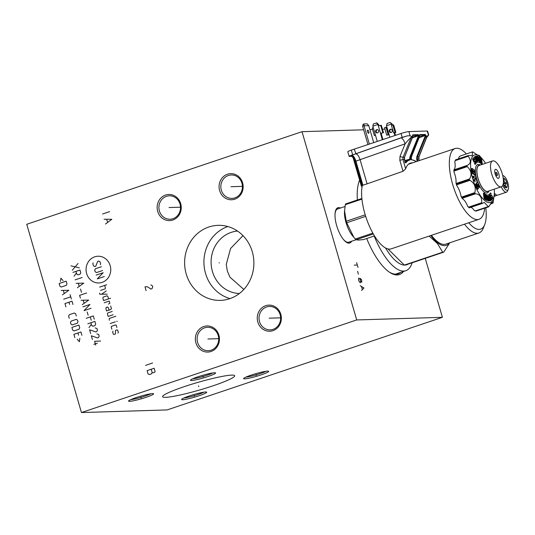 <?xml version="1.0" encoding="UTF-8"?>
<svg xmlns="http://www.w3.org/2000/svg" width="535" height="535" viewBox="0 0 535 535"><rect width="100%" height="100%" fill="white"/><g stroke="black" fill="none" stroke-linecap="round" stroke-linejoin="round"><path stroke-width="0.8" d="M26.75 224.292L302.014 131.684L356.705 319.943L81.447 412.552L26.75 224.292M165.569 195.061A13.061 12.051 88.2 0 1 180.69 203.674A13.061 12.051 88.2 0 1 172.818 220.019A13.061 12.051 88.2 0 1 157.698 211.405A13.061 12.051 88.2 0 1 165.569 195.061M227.495 174.229A13.061 12.051 88.2 0 1 242.616 182.843A13.061 12.051 88.2 0 1 234.745 199.187A13.061 12.051 88.2 0 1 219.624 190.574A13.061 12.051 88.2 0 1 227.495 174.229M265.688 305.699A13.061 12.051 88.2 0 1 280.808 314.306A13.061 12.051 88.2 0 1 272.937 330.65A13.061 12.051 88.2 0 1 257.816 322.043A13.061 12.051 88.2 0 1 265.688 305.699M203.768 326.531A13.061 12.051 88.2 0 1 218.882 335.137A13.061 12.051 88.2 0 1 211.017 351.488A13.061 12.051 88.2 0 1 195.897 342.875A13.061 12.051 88.2 0 1 203.768 326.531M186.22 273.974A37.537 34.635 88.2 0 1 218.106 225.335A37.537 34.635 88.2 0 1 252.286 251.744A37.537 34.635 88.2 0 1 220.407 300.382A37.537 34.635 88.2 0 1 186.22 273.974M302.014 131.684L363.66 129.798M369.919 129.604L372.614 129.523M382.465 129.216L384.946 129.142M81.447 412.552L167.127 409.924L442.391 317.322L356.705 319.943M136.037 397.625A13.061 1.358 -16.2 0 1 153.512 393.713A13.061 1.358 -16.2 0 1 146.115 397.318A13.061 1.358 -16.2 0 1 128.56 400.962A13.061 1.358 -16.2 0 1 136.037 397.625M198.003 376.78A13.061 1.358 -16.2 0 1 215.478 372.862A13.061 1.358 -16.2 0 1 208.082 376.473A13.061 1.358 -16.2 0 1 190.527 380.111A13.061 1.358 -16.2 0 1 198.003 376.78M251.096 375.149A13.061 1.358 -16.2 0 1 268.577 371.236A13.061 1.358 -16.2 0 1 261.174 374.841A13.061 1.358 -16.2 0 1 243.619 378.486A13.061 1.358 -16.2 0 1 251.096 375.149M189.129 396A13.061 1.358 -16.2 0 1 206.61 392.081A13.061 1.358 -16.2 0 1 199.207 395.693A13.061 1.358 -16.2 0 1 181.653 399.331A13.061 1.358 -16.2 0 1 189.129 396M165.596 397.338A37.537 3.899 -16.2 0 1 162.58 396.702A37.537 3.899 -16.2 0 1 190.701 384.551A37.537 3.899 -16.2 0 1 231.662 375.115A37.537 3.899 -16.2 0 1 234.678 375.757A37.537 3.899 -16.2 0 1 206.557 387.908A37.537 3.899 -16.2 0 1 165.596 397.338M425.258 258.365L442.391 317.322M357.36 199.976A53.159 19.755 -108.6 0 1 357.266 192.038A53.159 19.755 -108.6 0 1 359.42 180.542A53.159 19.755 -108.6 0 1 359.607 180.094M403.484 271.479A53.159 19.755 -108.6 0 1 390.483 272.877A53.159 19.755 -108.6 0 1 366.702 238.53M351.635 241.232A18.611 6.915 -108.6 0 1 343.57 239.613A18.611 6.915 -108.6 0 1 336.662 225.589A18.611 6.915 -108.6 0 1 335.017 214.194A18.611 6.915 -108.6 0 1 340.467 208.021M242.984 235.641L230.572 248.494L226.251 264.471L227.342 271.024L229.943 277.157L243.833 289.442M239.406 293.494A31.284 28.863 88.2 0 1 212.428 271.486A31.284 28.863 88.2 0 1 237.493 231.046M227.803 226.526A37.537 34.635 88.2 0 0 205.527 273.378A37.537 34.635 -91.8 0 0 230.01 298.597M343.323 239.312A17.642 6.56 71.4 0 0 348.974 242.261A17.642 6.56 71.4 0 0 349.669 241.894M335.004 214.575A17.642 6.56 -108.6 0 1 337.719 208.817A17.642 6.56 -108.6 0 1 338.501 208.683M150.937 393.767A11.71 1.217 -16.2 0 1 145.219 396.04A11.71 1.217 -16.2 0 1 130.767 399.625M212.903 372.922A11.71 1.217 -16.2 0 1 207.185 375.195A11.71 1.217 -16.2 0 1 192.734 378.78M265.995 371.29A11.71 1.217 -16.2 0 1 260.277 373.57A11.71 1.217 -16.2 0 1 245.826 377.155M204.029 392.142A11.71 1.217 -16.2 0 1 198.311 394.415A11.71 1.217 -16.2 0 1 183.859 398M166.465 196.338A11.71 10.807 88.2 0 1 169.361 195.817A11.71 10.807 88.2 0 1 180.369 205.607A11.71 10.807 88.2 0 1 172.965 218.708A11.71 10.807 88.2 0 1 170.076 219.23A11.71 10.807 88.2 0 1 159.062 209.439A11.71 10.807 88.2 0 1 166.465 196.338M228.391 175.507A11.71 10.807 88.2 0 1 231.28 174.985A11.71 10.807 88.2 0 1 242.288 184.776A11.71 10.807 88.2 0 1 234.892 197.876A11.71 10.807 88.2 0 1 231.996 198.398A11.71 10.807 88.2 0 1 220.988 188.608A11.71 10.807 88.2 0 1 228.391 175.507M266.584 306.97A11.71 10.807 88.2 0 1 269.473 306.455A11.71 10.807 88.2 0 1 280.487 316.245A11.71 10.807 88.2 0 1 273.084 329.346A11.71 10.807 88.2 0 1 270.195 329.868A11.71 10.807 88.2 0 1 259.181 320.077A11.71 10.807 88.2 0 1 266.584 306.97M204.664 327.808A11.71 10.807 88.2 0 1 207.553 327.286A11.71 10.807 88.2 0 1 218.561 337.077A11.71 10.807 88.2 0 1 211.164 350.178A11.71 10.807 88.2 0 1 208.269 350.699A11.71 10.807 88.2 0 1 197.261 340.909A11.71 10.807 88.2 0 1 204.664 327.808M374.152 236.022A51.527 19.153 71.4 0 0 403.624 271.091A51.527 19.153 -108.6 0 0 405.751 270.717A51.527 19.153 -108.6 0 0 412.157 262.772M408.907 263.548A46.197 17.173 71.4 0 1 405.369 265.059A46.197 17.173 -108.6 0 1 404.848 265.092A46.197 17.173 71.4 0 1 404.326 265.086L442.666 252.192A46.197 17.173 71.4 0 0 443.187 252.192A46.197 17.173 -108.6 0 0 443.709 252.159L449.781 242.783M405.369 265.059L443.709 252.159M449.367 242.923A40.392 15.013 -108.6 0 1 444.531 245.652A40.392 15.013 71.4 0 1 430.822 235.52M385.508 247.946A46.197 17.173 71.4 0 0 404.326 265.086L387.962 248.915M429.13 236.089L437.429 243.525L442.666 252.192M431.431 235.313A39.088 14.532 71.4 0 0 444.17 244.415A39.088 14.532 -108.6 0 0 445.782 244.127L478.858 232.999A39.088 14.532 71.4 0 0 483.332 228.044L484.717 224.58A35.985 13.375 71.4 0 0 485.773 207.814M464.507 224.185A39.088 14.532 71.4 0 0 477.24 233.287A39.088 14.532 71.4 0 0 478.858 232.999M468.76 222.754A35.985 13.375 71.4 0 0 479.113 229.401A35.985 13.375 71.4 0 0 484.717 224.58M496.801 195.108A9.209 3.424 -108.6 0 1 496.065 195.683A9.209 3.424 -108.6 0 1 494.26 195.221M494.34 193.917A7.557 2.809 71.4 0 0 495.343 194.165M502.746 175.674A7.657 2.849 -108.6 0 1 503.776 175.968A7.657 2.849 -108.6 0 1 507.889 182.89A7.657 2.849 -108.6 0 1 508.25 189.27L507.555 191.002A9.209 3.424 -108.6 0 1 506.505 192.172L497.737 195.121A9.209 3.424 -108.6 0 1 494.367 193.055M506.505 192.172A9.209 3.424 -108.6 0 1 501.221 186.815M508.25 189.27A7.657 2.849 -108.6 0 1 502.773 185.311M503.241 183.786A5.002 1.859 71.4 0 0 506.077 187.738A5.002 1.859 71.4 0 0 506.866 182.923A5.002 1.859 71.4 0 0 503.228 178.289M503.963 185.438L505.314 184.983L506.137 183.124L504.418 181.9A4.033 1.498 71.4 0 0 504.03 181.164L504.13 179.325L503.368 179.499M503.428 182.234L504.418 181.9M506.137 183.124L503.341 184.06M503.455 181.358L504.03 181.164M505.314 184.983A4.033 1.498 -108.6 0 1 505.361 185.725L504.331 186.073M504.726 187.303L506.351 186.976L505.361 185.725M504.13 179.325L503.375 179.579M361.867 198.458L345.63 203.922A21.219 7.891 71.4 0 0 345.316 204.711L344.473 211.84A17.521 6.514 71.4 0 0 352.525 235.768L355.287 239.018A21.219 7.891 71.4 0 0 356.049 239.774L358.624 240.075L363.686 239.54L374.473 235.915M344.527 210.67L346.259 221.209A21.219 7.891 71.4 0 0 346.707 222.754L353.903 237.433M346.707 222.754L365.686 216.367M355.287 239.018L372.835 233.12M346.259 221.209L365.211 214.836M345.316 204.711L361.934 199.12M356.049 239.774L373.316 233.969M362.389 185.204A37.35 13.883 71.4 0 0 368.969 225.181A37.35 13.883 71.4 0 0 389.714 249.103A37.35 13.883 71.4 0 0 391.245 248.835L478.979 219.317A37.35 13.883 -108.6 0 1 477.447 219.591A37.35 13.883 -108.6 0 1 453.265 186.367A37.35 13.883 -108.6 0 1 455.158 148.509A37.35 13.883 -108.6 0 1 456.689 148.242A37.35 13.883 -108.6 0 1 466.4 153.946M484.65 208.195A37.35 13.883 -108.6 0 1 478.979 219.317M353.414 156.849L352.043 155.792A1.505 1.384 -91.8 0 0 351.696 155.852L351.769 155.23C353.334 155.545 354.718 157.511 355.922 161.135L355.36 161.396L362.215 184.996L362.917 185.204L367.097 183.853L360.108 159.798C358.911 156.173 357.534 154.207 355.962 153.899L354.237 149.131L351.301 150.121A6.259 0.649 163.8 0 0 347.797 151.759L349.148 156.394L351.876 156.421L353.18 157.738M352.846 156.086L351.876 156.421M349.643 156.494C348.519 156.434 349.529 155.886 352.672 154.849L402.193 137.381L407.483 135.816L410.104 135.783L411.656 136.512A6.259 5.771 -91.8 0 0 411.087 137.609C410.9 137.301 408.907 139.374 405.109 143.835A6.259 2.214 70.5 0 0 400.956 137.93L351.769 155.23L352.832 156.253L355.441 161.41M367.097 183.853L403.022 171.267L405.664 168.833A37.791 14.044 71.4 0 1 410.318 163.135A37.791 14.044 71.4 0 1 412.478 162.874M407.483 135.816L400.956 137.93M428.716 134.987L427.599 131.135A6.259 0.649 163.8 0 0 427.097 131.028L408.887 131.59A6.259 0.649 163.8 0 0 401.063 133.482L354.237 149.131M427.097 131.028L428.562 135.168L426.649 137.555L427.211 136.037L427.987 135.529M428.181 135.342L428.562 135.168M362.014 187.069L361.265 185.805L353.127 157.785M403.022 171.267L399.826 160.279L402.955 159.517L403.069 157.317L411.087 137.609L412.284 137.575L404.46 157.27L404.36 159.477L402.955 159.517L405.664 168.833M405.343 162.6A0.502 0.448 34.3 0 1 405.891 162.907L404.868 162.179L404.48 157.216M405.891 162.907A40.941 15.221 -108.6 0 1 410.225 159.925L410.526 157.083L411.361 157.063L410.94 159.069L411.81 159.878A40.941 15.221 -108.6 0 1 416.357 161.563M411.248 159.544L411.81 159.878M410.225 159.925A0.502 0.461 -99.1 0 0 409.649 159.59L409.703 159.102L410.345 159.002M409.71 159.577L408.82 159.784A41.442 15.401 -108.6 0 1 409.649 159.59M412.659 135.837L412.759 134.827A0.502 0.461 88.2 0 1 412.572 135.395M411.656 136.512L412.846 136.478L412.652 135.796M412.311 137.515L412.538 136.385M426.649 137.548L419.025 156.748A2.501 0.441 21.7 0 1 418.818 156.829L418.724 159.035L417.313 159.082L417.427 156.875L418.818 156.829L426.642 137.134L425.445 137.174L426.02 136.077L425.82 135.395L425.191 135.542L424.864 135.074A0.502 0.461 -91.8 0 0 425.158 134.445L419.661 134.619A0.502 0.461 88.2 0 1 419.473 135.188M417.888 161.048L417.313 159.082L416.691 159.229L416.818 156.675L417.427 156.875L425.445 137.174L424.837 136.973L425.325 135.997L427.211 136.037M411.415 159.524L411.361 157.063L419.547 136.532L419.54 135.542L418.29 135.756L417.962 135.281A0.502 0.461 -91.8 0 0 418.256 134.66L418.905 135.562L418.851 136.612L418.785 135.623L412.177 137.923M404.741 160.667L409.703 159.102L409.917 156.889L410.526 157.083L418.851 136.612L419.493 136.592M418.738 136.559L418.383 136.071L409.917 156.889M419.547 136.532L419.346 135.241M389.841 137.234L389.072 134.586L388.129 134.673L385.976 127.263L386.919 127.176L386.504 125.738L391.566 124.033L391.921 125.264M394.91 135.542L394.135 132.881L394.763 132.861L395.485 135.348M386.504 125.738L387.066 123.478L390.095 122.462L392.195 124.013L392.503 125.07M391.132 132.479A1.665 1.538 88.2 0 1 391.031 129.223M389.306 131.356A1.665 1.538 -91.8 0 0 390.824 132.526A1.665 1.538 -91.8 0 0 392.235 130.373A1.665 1.538 -91.8 0 0 390.717 129.196A1.665 1.538 -91.8 0 0 389.306 131.356M389.119 134.746L386.698 135.154L388.129 134.673M386.698 135.154L384.545 127.745L385.976 127.263M392.195 124.013L391.566 124.033L390.095 122.462M392.864 124.943L395.017 132.352L395.826 132.366L393.673 124.956L392.864 124.943L391.433 125.424L393.586 132.834L394.121 132.82M395.826 132.366L394.763 132.861M395.017 132.352L393.586 132.834M377.282 141.427L375.409 135.001L374.346 135.495L375.523 135.382M382.344 139.735L380.479 133.295L381.107 133.275L382.926 139.541M374.346 135.495L372.193 128.086L373.256 127.591L372.841 126.16L373.403 123.899L376.861 122.869L378.533 124.434L378.907 125.705M377.476 132.901A1.665 1.538 88.2 0 1 377.376 129.644M372.841 126.16L377.904 124.454L378.325 125.885L381.328 125.297L383.481 132.707L380.479 133.295L378.325 125.885M375.644 131.777A1.665 1.538 -91.8 0 0 377.162 132.947A1.665 1.538 -91.8 0 0 378.573 130.787A1.665 1.538 -91.8 0 0 377.061 129.617A1.665 1.538 -91.8 0 0 375.644 131.777M378.533 124.434L377.904 124.454L376.439 122.883M383.481 132.707L381.107 133.275M362.636 126.273L363.084 124.26L364.027 123.946L364.047 125.805L362.636 126.273L367.946 144.55M373.704 142.624L368.776 125.658L367.217 123.846L364.027 123.946M368.776 125.658L364.047 125.805L369.357 144.075M368.789 131.684A1.665 0.622 71.4 0 0 367.619 130.125A1.665 0.622 71.4 0 0 367.505 131.724A1.665 0.622 71.4 0 0 368.675 133.282A1.665 0.622 71.4 0 0 368.789 131.684M494.226 189.169A25.025 9.302 -108.6 0 1 494.347 193.764A25.025 9.302 -108.6 0 1 489.425 202.631A25.025 9.302 -108.6 0 1 472.826 179.024A25.025 9.302 -108.6 0 1 475.535 154.822A25.025 9.302 -108.6 0 1 482.844 159.584L479.28 155.464A28.783 10.7 71.4 0 0 479.139 155.324L479.019 155.244C479.561 156.24 477.581 155.19 473.087 152.094L472.646 151.88A28.783 10.7 71.4 0 0 472.586 151.88A28.783 10.7 71.4 0 0 472.532 151.886L459.906 156.133L458.829 157.43A11.262 4.186 -108.6 0 1 458.589 158.808M472.532 151.886L472.191 155.692L468.513 155.565L455.512 159.911A28.783 10.7 71.4 0 0 455.479 159.985L455.031 161.109A27.78 10.325 71.4 0 0 454.777 161.804A11.262 4.186 -108.6 0 1 453.881 169.789A27.78 10.325 71.4 0 0 454.014 172.109A11.262 4.186 -108.6 0 1 455.981 182.916A27.78 10.325 71.4 0 0 456.75 185.571A11.262 4.186 -108.6 0 1 461.05 196.305A27.78 10.325 71.4 0 0 462.253 198.592A11.262 4.186 -108.6 0 1 467.724 206.376A27.78 10.325 71.4 0 0 469.041 207.68L482.409 203.407L484.269 202.384L488.502 206.858A28.783 10.7 71.4 0 0 488.562 206.858A28.783 10.7 71.4 0 0 488.615 206.858L492.08 201.996L493.016 203.079A28.783 10.7 71.4 0 0 493.069 202.932L494.347 193.764M470.847 207.319A11.262 4.186 -108.6 0 1 474.231 210.429L475.876 211.111A28.783 10.7 71.4 0 0 475.989 211.104L488.903 206.537M469.402 207.781L469.382 207.66A28.783 10.7 71.4 0 1 469.242 207.526L467.724 206.376M468.513 155.565L468.138 155.665A28.783 10.7 71.4 0 0 468.078 155.805L468.225 156.273C471.288 160.6 470.947 163.643 467.202 165.402L466.961 165.796A28.783 10.7 71.4 0 0 466.975 166.044L467.276 166.612C471.355 170.745 472.104 174.865 469.516 178.964L469.436 179.573A28.783 10.7 71.4 0 0 469.516 179.854L469.924 180.355C474.471 183.003 476.103 187.096 474.833 192.627L474.893 193.289L462.267 197.535A28.783 10.7 71.4 0 0 462.394 197.776L462.253 198.592M474.893 193.289A28.783 10.7 71.4 0 0 475.02 193.53L475.461 193.824C479.795 194.098 481.881 197.061 481.721 202.725L481.868 203.28A28.783 10.7 71.4 0 0 482.008 203.414L482.409 203.407M462.267 197.535L461.05 196.305M469.436 179.573L456.803 183.819A28.783 10.7 71.4 0 0 456.89 184.1L456.75 185.571M456.803 183.819L455.981 182.916M466.961 165.796L454.335 170.05A28.783 10.7 71.4 0 0 454.349 170.29L454.014 172.109M454.335 170.05L453.881 169.789M455.479 159.985A28.783 10.7 71.4 0 0 455.452 160.052L454.777 161.804M490.287 203.969L493.016 203.079M482.844 159.584A25.025 9.302 -108.6 0 1 485.526 163.315M491.27 197.602L491.464 198.037L490.528 199.287L491.01 200.378L493.083 198.271L491.692 195.155L490.562 196.004M491.692 195.155L490.749 196.419L490.207 195.208L491.15 193.944L490.669 192.854L488.615 195.007M489.264 196.459L490.147 198.438L491.745 196.967L492.12 197.81L491.19 199.06L491.672 200.15M486.549 196.305L487.893 200.993L489.211 200.765L487.893 196.184L488.549 196.178L489.859 200.759L490.495 200.752L488.85 195.001L486.904 195.021L488.555 200.772L489.211 200.765M489.144 200.785L490.495 200.752M485.579 194.198L486.161 198.525L485.345 197.93L484.77 193.59L484.014 193.041L483.352 193.262L484.075 198.706L486.395 200.391L487.057 200.17L486.342 194.74L485.579 194.198L484.917 194.419L485.392 197.97M478.885 187.517L479.701 186.922L477.568 182.141L476.906 182.368L475.976 183.953M477.615 186.802L477.956 186.688L477.708 187.023L476.29 183.846L475.314 184.501L477.441 189.276L479.019 187.825L477.588 184.622L477.949 184.147L479.38 187.35M475.073 178.008L475.735 177.78L476.197 179.392L473.669 179.62L474.124 181.191L477.12 180.95L475.749 176.169L472.753 176.41L473.214 178.021L475.073 178.008L475.468 179.392M472.987 171.073L474.458 172.143L475.12 171.922L474.926 170.458L472.117 168.411L472.726 172.939L475.521 174.978L475.321 173.494L473.094 171.882L472.886 170.297L475.12 171.922M472.117 168.411L471.462 168.632L472.064 173.159L474.859 175.206L475.521 174.978M475.06 161.229L475.414 162.025L474.471 163.289L474.96 164.379L477.026 162.272L475.475 158.801L474.538 160.052L474.164 159.203L475.1 157.952L474.612 156.862L473.201 158.741L474.592 161.858L475.535 160.594L476.076 161.804L475.133 163.068L475.615 164.158M475.475 158.801L474.358 159.637M474.612 156.862L472.545 158.969L473.93 162.078L474.592 161.858M477.006 162.232L479.38 161.991L477.735 156.247L477.08 156.247L478.39 160.828L477.735 160.834L476.424 156.253L475.789 156.26L477.434 162.011L479.38 161.991M475.789 156.26L475.127 156.481L476.357 160.774M479.226 162.045L480.042 163.035L480.704 162.814L480.122 158.487L480.945 159.082L481.52 163.422L482.276 163.977L481.553 158.527L479.226 156.842L479.942 162.272L480.704 162.814M480.229 159.269L480.858 163.643L481.614 164.198L482.276 163.977M479.226 156.842L478.564 157.063L479.079 160.928M489.003 190.928L488.963 191.015A14.967 5.564 -108.6 0 1 486.636 193.021A14.967 5.564 -108.6 0 1 476.712 178.904A14.967 5.564 -108.6 0 1 478.33 164.432A14.967 5.564 -108.6 0 1 480.223 165.021L480.303 165.068M490.528 199.287L491.19 199.06M491.464 198.037L492.12 197.81M488.595 194.961L489.257 194.74L490.809 198.217M490.669 192.854L489.257 194.74M486.402 195.188L486.904 195.021M489.197 200.979L489.859 200.759M487.953 196.378L488.549 196.178M487.893 200.993L488.555 200.772M484.075 198.706L484.73 198.485L487.057 200.17M484.014 193.041L484.73 198.485M475.314 184.501L475.969 184.281L478.103 189.056M476.29 183.846L475.969 184.281M475.882 183.739L476.545 183.512L477.956 186.688M477.568 182.141L476.545 183.512M474.124 181.191L477.12 180.95M474.331 179.399L474.786 180.97M473.214 178.021L475.735 177.78M473.408 176.182L473.87 177.801M472.064 173.159L472.726 172.939M472.545 158.969L473.201 158.741M474.471 163.289L475.133 163.068M475.414 162.025L476.076 161.804M476.979 162.165L477.434 162.011M476.484 156.447L477.08 156.247M479.286 162.493L479.942 162.272M480.858 163.643L481.52 163.422M480.283 159.303L480.945 159.082M480.029 165.161A13.917 5.169 71.4 0 0 479.547 165.128A13.917 5.169 71.4 0 0 478.043 178.583A13.917 5.169 71.4 0 0 487.265 191.711A13.917 5.169 71.4 0 0 488.729 191.022M492.621 160.928L479.059 165.489A13.642 5.069 71.4 0 0 478.364 179.305A13.642 5.069 71.4 0 0 487.191 191.443A13.642 5.069 71.4 0 0 487.753 191.343L501.322 186.782A13.642 5.069 -108.6 0 1 500.753 186.882A13.642 5.069 -108.6 0 1 491.933 174.744A13.642 5.069 -108.6 0 1 492.621 160.928A13.642 5.069 -108.6 0 1 493.19 160.828A13.642 5.069 -108.6 0 1 502.011 172.965A13.642 5.069 -108.6 0 1 501.322 186.782M498.292 178.396A4.755 1.766 71.4 0 0 498.486 178.362A4.755 1.766 71.4 0 0 498.727 173.541A4.755 1.766 71.4 0 0 495.651 169.314A4.755 1.766 71.4 0 0 495.457 169.348A4.755 1.766 71.4 0 0 495.216 174.163A4.755 1.766 71.4 0 0 498.292 178.396M497.349 173.908A1.551 0.575 -108.6 0 1 497.249 175.4A1.551 0.575 -108.6 0 1 496.152 173.949A1.551 0.575 -108.6 0 1 496.259 172.457A1.551 0.575 -108.6 0 1 497.349 173.908M356.618 262.652L358.009 267.433M357.313 265.039L354.223 265.133M357.574 271.305L358.403 274.167M358.53 279.952L359.339 281.858L360.389 282.794L360.61 280.855L359.794 278.949L358.744 278.019L358.53 279.952M360.329 279.899L360.43 278.447L361.62 279.858L361.794 282.266L360.61 280.855M361.58 290.472L363.981 287.984L360.195 285.69M361.499 286.613L362.335 289.482M140.959 397.057L141.2 397.886M202.925 376.212L203.166 377.035M256.018 374.587L256.258 375.409M194.051 395.432L194.292 396.254M198.512 385.815L198.746 386.638M169.027 207.547L169.361 207.533M169.715 207.526L180.516 207.192M230.953 186.715L231.287 186.702M231.642 186.695L242.442 186.361M269.145 318.178L269.479 318.171M269.834 318.158L280.634 317.83M207.914 338.989L218.715 338.662M219.089 262.866L219.424 262.852L219.089 262.866M102.125 282.373A13.375 12.338 -91.8 0 0 110.183 265.641A13.375 12.338 -91.8 0 0 94.702 256.827A13.375 12.338 -91.8 0 0 86.643 273.559A13.375 12.338 -91.8 0 0 102.125 282.373M100.306 264.691L100.647 263.976L100.012 261.796L98.687 261.04L97.684 261.374L95.772 266.216L94.769 266.557L93.444 265.801L92.809 263.615L93.15 262.899M102.553 270.536L96.514 272.569L95.19 271.813L94.715 270.175L95.404 268.744L101.443 266.711M96.139 275.09L103.188 272.723L97.25 278.916L104.298 276.541M99.63 287.108L106.679 284.74M100.587 290.391L105.114 288.867L105.462 288.151L104.666 285.416M99.543 293.14L99.858 294.23L107.207 294.156M106.251 290.879L101.697 294.21M108.578 298.891L107.943 296.711L107.127 295.788L103.101 297.139L102.914 298.403L103.549 300.59L110.598 298.216M108.444 304.134L109.849 303.265L109.214 301.078L104.185 302.77M109.08 310.119L108.444 307.939L107.622 307.01L106.117 307.518L105.93 308.782L106.565 310.969L110.591 309.611L111.44 308.728L110.645 306M112.23 311.457L107.702 312.982L107.354 313.697L108.15 316.432L113.186 314.74M115.834 316.245L109.287 318.445L109.26 320.258M110.217 323.535L115.246 321.843M116.757 321.334L117.312 321.348L116.757 321.334M116.891 327.487L116.255 325.3L115.593 324.926L111.568 326.276L111.22 326.992L111.855 329.179M112.992 331.198L112.651 331.914L113.286 334.094L113.948 334.475L115.453 333.967L115.506 330.349L117.018 329.841L117.68 330.215L118.315 332.402L117.974 333.118M71.021 265.848L79.34 267.848M78.07 263.474L72.292 270.222M75.95 271.385L76.739 274.121L78.063 274.876L80.076 274.194L80.765 272.763L79.976 270.035L72.927 272.402M76.425 273.031L74.037 276.227M75.094 279.872L82.143 277.498M77.374 287.703L83.781 283.149L76.104 283.329M78.324 283.383L79.173 286.299M80.524 289.04L81.474 292.317M86.643 292.979L79.595 295.353L80.39 298.082M82.29 304.642L88.703 300.082L81.026 300.269M83.246 300.322L84.095 303.231M91.084 308.28L84.035 310.648L89.974 304.455L82.925 306.822M87.192 311.985L88.141 315.269M94.26 319.208L93.311 315.931L86.262 318.298M91.238 320.224L90.288 316.941M90.87 322.745L91.659 325.481L92.983 326.23L94.996 325.554L95.691 324.123L94.896 321.395L87.847 323.762M91.345 324.384L88.957 327.587M95.13 327.908L96.955 328.497L97.437 330.135L96.748 331.566L95.738 331.901L89.592 329.774L90.703 333.599M96.875 333.92L98.707 334.502L99.182 336.14L98.493 337.572L97.484 337.913L91.338 335.779L92.448 339.605M93.826 344.339L97.35 343.156M100.607 341.062L94.595 341.283L95.705 345.108M63.083 280.614L60.896 278.153L60.401 281.517M59.144 283.537L59.94 286.272L61.264 287.027L66.293 285.329L66.982 283.898L66.193 281.169L59.144 283.537M62.428 294.832L68.834 290.271L61.157 290.458M63.377 290.512L64.227 293.427M63.692 299.199L70.74 296.831M70.105 294.645L71.376 299.018M72.961 304.482L72.011 301.198L64.962 303.572L65.919 306.849M69.624 304.402L68.988 302.215M76.298 315.951L75.662 313.764L74.338 313.015L69.303 314.707L68.614 316.138L69.249 318.325M71.155 321.08L70.466 322.511L70.941 324.15L72.265 324.905L77.301 323.214L77.99 321.782L77.515 320.144L76.191 319.388L71.155 321.08M71.897 327.427L72.686 330.162L74.011 330.918L79.046 329.219L79.735 327.788L78.939 325.059L71.897 327.427M81.909 335.258L80.952 331.981L73.904 334.348L74.86 337.625M78.565 335.177L77.936 332.997M77.174 339.25L79.361 341.711L79.855 338.347M146.108 290.665L144.998 286.84L146.898 286.727L148.356 287.288L150.81 289.087L151.98 288.693L152.743 286.86L152.462 285.904L150.87 284.867M109.615 211.633L102.566 214M105.482 224.045L111.835 219.283L104.091 219.263M106.719 219.43L107.555 222.292M152.622 362.997L145.573 365.365M154.147 368.254L147.105 370.628L148.075 373.972L149.526 374.533L151.291 373.938L152.187 372.587L152.91 372.868L154.675 372.28L155.123 371.604L154.147 368.254M151.211 369.244L152.187 372.587M504.933 182.983L503.288 183.538M389.406 272.228C393.205 274.127 395.746 274.642 397.037 273.78A51.654 19.2 71.4 0 0 398.261 273.238M359.192 181.144A52.109 19.367 -108.6 0 1 359.64 180.201L359.192 181.151M389.941 272.542A52.109 19.367 71.4 0 0 400.695 272.422M352.217 155.839L351.696 155.852M362.917 185.204L355.922 161.135L405.109 143.835L400.026 156.32A2.501 0.388 22.1 0 0 403.069 157.317L404.5 157.257L412.88 136.472L412.445 135.455M399.826 160.279L400.026 156.32M408.887 131.59L410.104 135.783M402.193 137.381L401.063 133.482M351.301 150.121L352.672 154.849M353.983 157.986L362.175 186.187M353.227 157.805L353.836 157.497M404.373 159.517L405.222 162.647M411.288 159.263L409.73 159.276M419.179 160.614L418.724 159.035L419.353 160.56M417.28 161.256L416.691 159.229M419.594 135.589L411.388 157.002M405.336 162.506A41.442 15.401 -108.6 0 1 408.82 159.784L404.855 161.042M412.759 134.827L418.256 134.66M419.661 134.619L419.54 135.542M425.82 135.395L425.158 134.445M425.325 135.997L425.191 135.542L419.086 137.716M424.837 136.973L416.818 156.675M412.625 135.449L417.962 135.281L412.465 137.234M419.353 137.027L424.864 135.074L419.527 135.235M386.919 127.176L389.072 134.586M388.784 134.653L386.631 127.243M395.679 132.332L393.526 124.922M373.256 127.591L375.409 135.001M380.666 125.317L382.819 132.727M469.462 207.761L482.162 203.487M488.341 206.55L475.334 210.924M462.461 198.197L475.461 193.824M481.721 202.725L468.713 207.099M456.917 184.736L469.924 180.355M474.833 192.627L461.825 197M454.268 170.986L467.276 166.612M469.516 178.964L456.515 183.338M455.218 160.654L468.225 156.273M467.202 165.402L454.202 169.776M478.437 155.438L479.019 155.244M488.502 206.858L475.876 211.111M481.868 203.28L469.242 207.526M462.394 197.776L475.02 193.53M456.89 184.1L469.516 179.854M454.349 170.29L466.975 166.044M455.452 160.052L468.078 155.805M459.906 156.133L472.485 151.9M395.853 274.047L405.751 270.717M496.065 195.683L494.139 196.332M503.776 175.968L502.659 175.299M348.191 242.388L356.029 239.754M337.023 209.185L344.981 206.503M455.158 148.509L408.432 164.232M416.531 161.51L411.495 159.53M419.025 156.748L418.925 159.076M476.016 211.098L488.649 206.851M469.462 207.787L482.282 203.474M468.252 155.558L455.546 159.838M459.873 156.14L472.505 151.886M495.885 175.854L497.249 175.4M494.895 172.919L496.259 172.457M478.404 155.424L479.012 155.217M492.956 203.16L490.214 204.082"/></g></svg>
